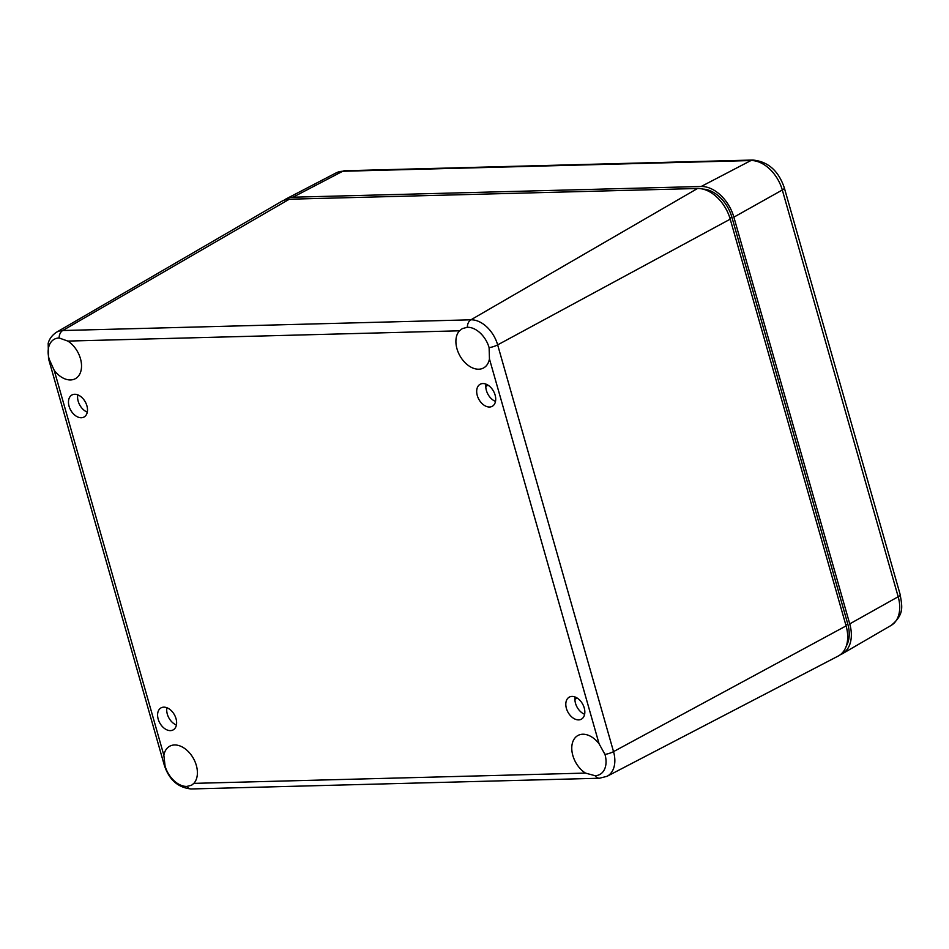 <?xml version="1.0" encoding="UTF-8"?>
<svg xmlns="http://www.w3.org/2000/svg" width="949" height="949" viewBox="0 0 949 949"><rect width="100%" height="100%" fill="white"/><g stroke="black" fill="none" stroke-linecap="round" stroke-linejoin="round"><path stroke-width="1.42" d="M482.851 383.55A12.574 8.387 -118.8 0 0 480.135 384.274A12.574 8.387 -118.8 0 0 477.952 397.453A12.574 8.387 -118.8 0 0 489.542 407.014A12.574 8.387 -118.8 0 0 492.258 406.302A12.574 8.387 -118.8 0 0 494.441 393.123A12.574 8.387 -118.8 0 0 482.851 383.55M486.007 384.143A12.574 8.387 -118.8 0 0 495.508 401.403M163.762 707.159A12.574 8.387 -118.8 0 0 161.045 707.871A12.574 8.387 -118.8 0 0 158.863 721.05A12.574 8.387 -118.8 0 0 170.452 730.623A12.574 8.387 -118.8 0 0 173.169 729.9A12.574 8.387 -118.8 0 0 175.351 716.72A12.574 8.387 -118.8 0 0 163.762 707.159M166.917 707.74A12.574 8.387 -118.8 0 0 176.419 725.012M74.639 394.274A12.574 8.387 -118.8 0 0 71.922 394.998A12.574 8.387 -118.8 0 0 69.74 408.177A12.574 8.387 -118.8 0 0 81.317 417.75A12.574 8.387 -118.8 0 0 84.046 417.026A12.574 8.387 -118.8 0 0 86.229 403.847A12.574 8.387 -118.8 0 0 74.639 394.274M77.794 394.867A12.574 8.387 -118.8 0 0 87.296 412.139M571.974 696.424A12.574 8.387 -118.8 0 0 569.258 697.147A12.574 8.387 -118.8 0 0 567.075 710.327A12.574 8.387 -118.8 0 0 578.665 719.888A12.574 8.387 -118.8 0 0 581.381 719.176A12.574 8.387 -118.8 0 0 583.564 705.997A12.574 8.387 -118.8 0 0 571.974 696.424M575.13 697.017A12.574 8.387 -118.8 0 0 584.631 714.277M595.07 775.701L585.462 773.091L193.833 783.376L191.52 785.262L186.858 786.424A22.349 14.899 61.2 0 1 165.067 765.997L163.857 755.262L54.212 370.347A22.361 14.899 -118.8 0 0 70.558 379.944A22.361 14.899 -118.8 0 0 75.493 378.615A22.361 14.899 -118.8 0 0 80.997 360.869A22.361 14.899 -118.8 0 0 67.842 341.082L459.47 330.798A22.361 14.899 -118.8 0 0 459.186 354.428A22.361 14.899 -118.8 0 0 478.771 369.208A22.361 14.899 -118.8 0 0 483.705 367.88A22.361 14.899 -118.8 0 0 489.447 358.912L599.092 743.826L604.976 754.431A22.349 14.899 61.2 0 1 600.005 774.372A22.349 14.899 61.2 0 1 595.07 775.701A8.387 5.908 -91.5 0 0 599.448 778.239L191.235 788.963C178.163 787.717 169.207 779.888 164.379 765.452L48.518 358.722A8.387 2.04 164.1 0 0 49.206 359.256A22.349 14.899 61.2 0 1 54.378 339.196A22.349 14.899 61.2 0 1 59.111 337.986L67.842 341.082M599.092 743.826A22.361 14.899 -118.8 0 0 582.745 734.229A22.361 14.899 -118.8 0 0 578.012 735.451A22.361 14.899 -118.8 0 0 572.271 753.15A22.361 14.899 -118.8 0 0 585.462 773.091M459.47 330.798L462.329 328.615L467.323 327.263A22.349 14.899 61.2 0 1 489.115 347.69L489.447 358.912M54.212 370.347L49.206 359.256M193.833 783.376A22.361 14.899 -118.8 0 0 194.118 759.746A22.361 14.899 -118.8 0 0 174.533 744.965A22.361 14.899 -118.8 0 0 169.8 746.175A22.361 14.899 -118.8 0 0 163.857 755.262M702.865 189.1A30.736 20.487 61.2 0 1 731.893 217.202L847.754 623.944A30.736 20.487 61.2 0 1 846.318 645.961M281.758 201.307A33.535 22.349 61.2 0 1 289.315 199.219L62.705 330.525A27.438 18.292 -118.8 0 0 56.513 332.221L281.758 201.307M604.976 754.431A8.387 2.04 -15.9 0 0 613.529 751.62A27.438 18.292 -118.8 0 1 607.04 776.306L838.169 656.067A33.535 22.349 -118.8 0 0 846.093 625.901L730.22 219.16A33.535 22.349 -118.8 0 0 697.527 188.495L289.315 199.219M283.953 200.251A33.535 22.349 61.2 0 1 286.017 198.958A33.535 22.349 61.2 0 1 292.968 197.214L701.181 186.49A33.535 22.349 61.2 0 1 733.874 217.155L849.735 623.884A33.535 22.349 61.2 0 1 842.427 653.719A33.535 22.349 61.2 0 1 840.233 654.774M847.754 623.944L845.832 625M729.959 218.27L731.893 217.202M730.22 219.16L497.656 344.878A27.438 18.292 -118.8 0 0 470.918 319.801L697.527 188.495M489.115 347.69A8.387 2.04 -15.9 0 0 497.656 344.878L613.529 751.62L846.093 625.901M577.158 698.049L574.928 699.294M485.793 386.421L488.035 385.175M186.858 786.424A8.387 5.908 88.5 0 0 191.235 788.963M165.067 765.997A8.387 2.04 164.1 0 1 164.379 765.452M59.111 337.986A8.387 5.908 -91.5 0 1 62.705 330.525L470.918 319.801A8.387 5.908 -91.5 0 0 467.323 327.263M849.735 623.884L898.181 596.743A32.219 21.471 61.2 0 1 891.158 625.403L842.427 653.719M344.606 170.761A8.387 5.908 88.5 0 0 342.696 171.271L750.908 160.547A32.219 21.471 61.2 0 1 782.308 190.002L898.181 596.743A8.387 2.04 -15.9 0 0 900.198 594.655L784.337 187.914C778.56 170.796 768.049 161.508 752.818 160.037L344.606 170.761L336.017 172.943A32.219 21.471 61.2 0 1 342.696 171.271L292.968 197.214M752.818 160.037A8.387 5.908 88.5 0 0 750.908 160.547L701.181 186.49M784.337 187.914A8.387 2.04 164.1 0 1 782.308 190.002L733.874 217.155M56.513 332.221C49.621 336.848 48.47 342.34 48.174 343.419L48.518 358.722M607.04 776.306L599.448 778.239M336.017 172.943L286.017 198.958M900.198 594.655C901.811 605.664 905.073 614.027 891.158 625.403"/></g></svg>
